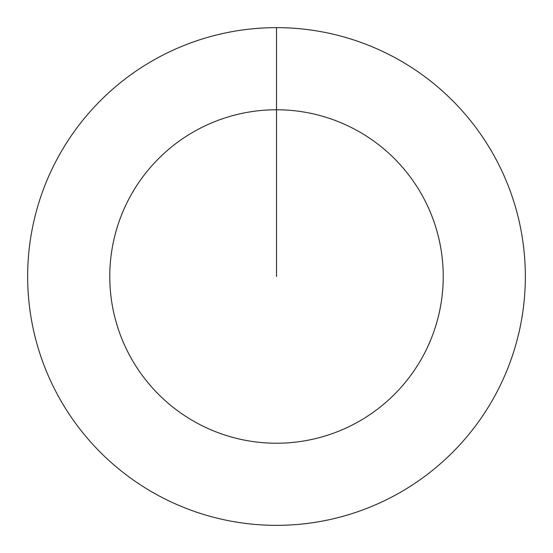<?xml version="1.0" encoding="UTF-8"?>
<svg xmlns="http://www.w3.org/2000/svg" width="553" height="553" viewBox="0 0 553 553"><rect width="100%" height="100%" fill="white"/><g stroke="black" fill="none" stroke-linecap="round" stroke-linejoin="round"><path stroke-width="0.83" d="M276.5 27.65A248.85 248.85 0 0 1 525.35 276.5A248.85 248.85 0 0 1 276.5 525.35A248.85 248.85 0 0 1 27.65 276.5A248.85 248.85 0 0 1 276.5 27.65L276.5 109.771A166.73 166.73 0 0 1 443.23 276.5A166.73 166.73 0 0 1 276.5 443.23A166.73 166.73 0 0 1 109.771 276.5A166.73 166.73 0 0 1 276.5 109.771L276.5 276.5"/></g></svg>

